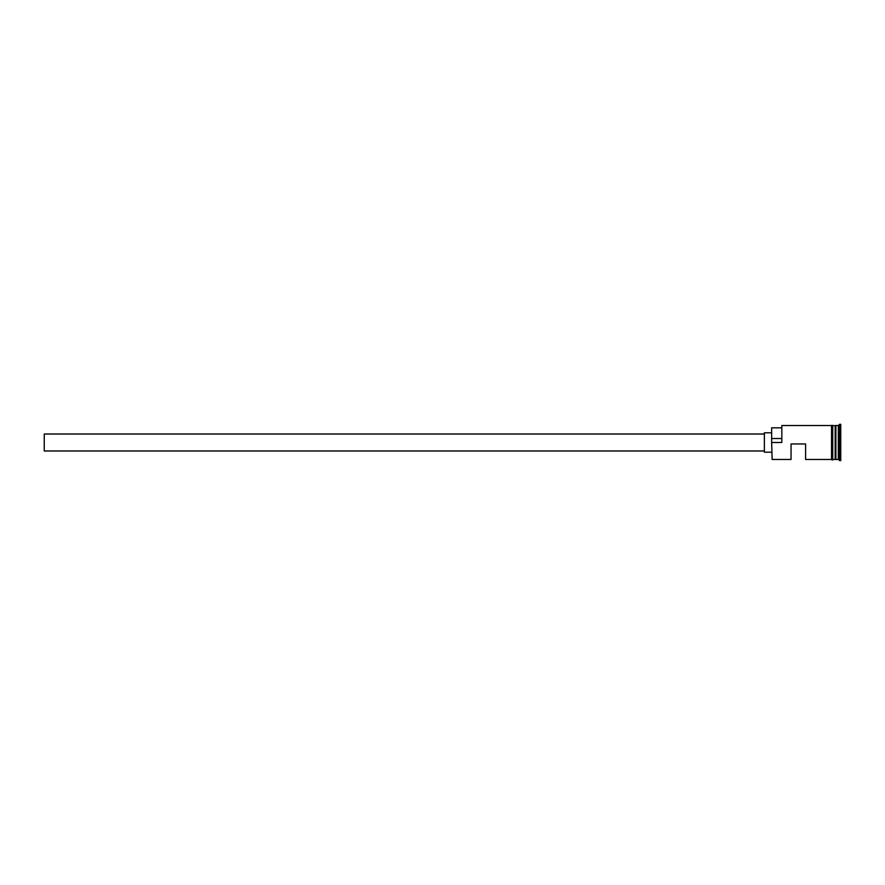 <?xml version="1.0" encoding="UTF-8"?>
<svg xmlns="http://www.w3.org/2000/svg" width="885" height="885" viewBox="0 0 885 885"><rect width="100%" height="100%" fill="white"/><g stroke="black" fill="none" stroke-linecap="round" stroke-linejoin="round"><path stroke-width="1.33" d="M772.129 459.47L771.643 442.135L772.129 459.47L791.046 459.47L791.046 443.96L805.593 443.96L805.593 459.47L831.535 459.47M764.375 450.985L44.25 450.985L44.25 434.015L764.375 434.015M771.643 452.202L764.375 452.202L764.375 432.798L771.643 432.798M832.752 425.53L835.418 425.773L835.418 459.226L835.905 425.53L835.905 459.47L838.327 459.47L840.75 460.687L840.75 424.313L839.533 424.313L839.533 460.687M835.174 425.53L835.174 459.47L832.752 459.47M835.905 425.53L838.327 425.53L838.327 459.47M772.129 442.5L781.831 442.5L781.831 425.53L781.831 442.5M831.535 459.592L831.535 425.408L832.752 425.408L832.752 459.592C832.873 460.145 832.475 460.145 831.535 459.592M781.831 425.53L831.535 425.53L831.535 442.5M781.344 427.831L771.643 427.831L771.643 442.135M771.643 438.506L781.344 438.506M838.327 425.53L839.533 424.313"/></g></svg>
